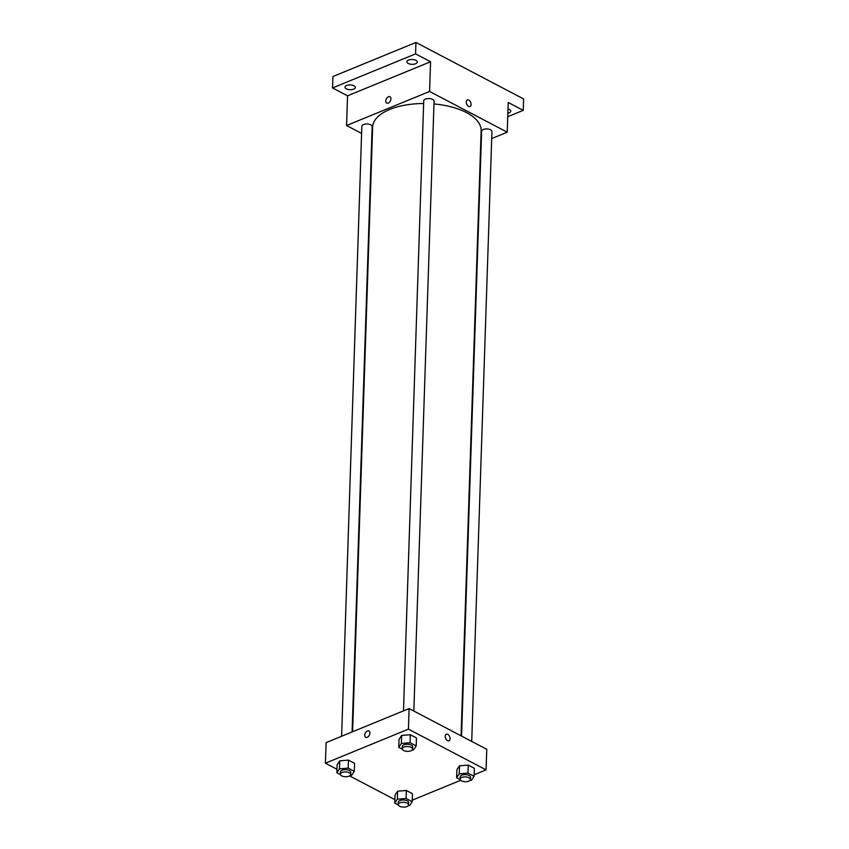 <?xml version="1.0" encoding="UTF-8"?>
<svg xmlns="http://www.w3.org/2000/svg" width="849" height="849" viewBox="0 0 849 849"><rect width="100%" height="100%" fill="white"/><g stroke="black" fill="none" stroke-linecap="round" stroke-linejoin="round"><path stroke-width="1.27" d="M361.6 133.42L346.562 125.525L347.549 95.81L332.543 87.946L332.925 76.516L415.946 42.45L523.6 98.93L523.217 110.359L507.744 116.706M332.543 87.946L415.564 53.88L415.946 42.45M415.564 53.88L430.57 61.744L429.583 91.459L507.235 132.2L508.211 102.485L523.217 110.359M471.121 104.533A3.555 2.186 -112.3 0 1 470.038 106.55A3.555 2.186 -112.3 0 1 466.674 104.087A3.555 2.186 -112.3 0 1 467.343 99.97A3.555 2.186 -112.3 0 1 469.879 101.031A3.555 2.186 -112.3 0 1 471.121 104.533M507.999 108.927A5.168 2.409 1.9 0 1 509.368 109.447A5.168 2.409 1.9 0 1 510.758 111.166A5.168 2.409 1.9 0 1 507.861 113.214M353.937 85.76A5.168 2.409 1.9 0 1 355.338 87.479A5.168 2.409 1.9 0 1 352.027 89.601A5.168 2.409 1.9 0 1 346.392 88.858A5.168 2.409 1.9 0 1 345.002 87.139A5.168 2.409 1.9 0 1 348.313 85.017A5.168 2.409 1.9 0 1 353.937 85.76M415.83 60.364A5.168 2.409 1.9 0 1 417.22 62.083A5.168 2.409 1.9 0 1 413.919 64.216A5.168 2.409 1.9 0 1 408.284 63.463A5.168 2.409 1.9 0 1 406.894 61.744A5.168 2.409 1.9 0 1 410.194 59.621A5.168 2.409 1.9 0 1 415.83 60.364M347.549 95.81L430.57 61.744M461.071 735.818L481.139 130.661A54.283 25.3 -178.1 0 0 433.966 103.96M423.64 103.514A54.283 25.3 -178.1 0 0 372.647 127.063L352.59 731.753M346.562 125.525L429.583 91.459M507.235 132.2L491.709 138.567M352.091 731.955L372.17 126.543A5.168 2.409 -178.1 0 0 367.086 123.965A5.168 2.409 -178.1 0 0 361.844 126.204L341.606 736.253M471.715 741.41L491.942 131.521A5.168 2.409 -178.1 0 0 486.859 128.942A5.168 2.409 -178.1 0 0 481.616 131.181L461.548 736.072M413.834 711.038L434.062 101.148A5.168 2.409 -178.1 0 0 428.978 98.569A5.168 2.409 -178.1 0 0 423.725 100.808L403.487 710.868M386.709 103.069A3.555 2.26 117.7 0 1 385.934 99.927A3.555 2.26 117.7 0 1 388.46 96.775A3.555 2.26 117.7 0 1 390.009 96.775A3.555 2.26 117.7 0 1 390.36 100.978A3.555 2.26 117.7 0 1 386.698 103.069A3.555 2.26 117.7 0 1 385.924 99.927A3.555 2.26 117.7 0 1 388.46 96.775A3.555 2.26 117.7 0 1 390.009 96.775M467.343 99.97A3.555 2.186 -112.3 0 1 469.879 101.031A3.555 2.186 -112.3 0 1 471.11 104.533A3.555 2.186 -112.3 0 1 470.038 106.55M336.989 769.268L325.4 763.198L326.09 742.62L409.112 708.565L486.764 749.296L486.074 769.873L474.135 774.776M325.4 763.198L408.422 729.132L409.112 708.565M408.422 729.132L486.074 769.873M446.298 734.215A3.555 2.186 -112.3 0 1 448.834 735.276A3.555 2.186 -112.3 0 1 450.076 738.779A3.555 2.186 -112.3 0 1 448.994 740.784A3.555 2.186 -112.3 0 1 445.629 738.333A3.555 2.186 -112.3 0 1 446.298 734.215A3.555 2.186 -112.3 0 1 448.845 735.276A3.555 2.186 -112.3 0 1 450.076 738.768A3.555 2.186 -112.3 0 1 448.994 740.784M340.428 774.628L336.873 772.76L337.138 764.758L339.738 760.831L348.461 760.12L354.574 763.325L348.461 760.12L339.738 760.831L339.473 768.833L348.196 768.112L354.309 771.327L351.698 775.254L350.297 775.37M460.2 779.605L456.645 777.737L456.911 769.735L459.511 765.809L468.234 765.098L474.347 768.303L468.234 765.098L459.511 765.809L459.245 773.81L467.969 773.089L474.082 776.304L471.471 780.231L470.07 780.348M394.87 799.641L349.618 775.901M460.689 780.284L412.243 800.161M402.32 749.232L398.765 747.364L399.03 739.373L401.63 735.446L410.343 734.725L416.456 737.93L410.343 734.725L401.63 735.446L401.365 743.437L410.078 742.726L416.19 745.931L413.59 749.858L412.179 749.975M398.319 805.001L394.753 803.133L395.018 795.131L397.629 791.204L406.342 790.483L412.455 793.698L406.342 790.483L397.629 791.204L397.364 799.206L406.077 798.485L412.19 801.689L409.589 805.616L408.178 805.733M365.664 737.314A3.555 2.26 117.7 0 1 364.89 734.173A3.555 2.26 117.7 0 1 367.415 731.021A3.555 2.26 117.7 0 1 368.965 731.01A3.555 2.26 117.7 0 1 369.315 735.213A3.555 2.26 117.7 0 1 365.664 737.303A3.555 2.26 117.7 0 1 364.89 734.173A3.555 2.26 117.7 0 1 367.415 731.021A3.555 2.26 117.7 0 1 368.965 731.01M394.753 803.133L397.364 799.206M408.56 804.873L408.634 802.581A5.168 2.409 -178.1 0 0 403.551 800.002A5.168 2.409 -178.1 0 0 398.308 802.241L398.234 804.523A5.168 2.409 -178.1 0 0 401.301 806.847A5.168 2.409 -178.1 0 0 406.926 806.55A5.168 2.409 -178.1 0 0 408.56 804.873A5.168 2.409 -178.1 0 0 403.477 802.294A5.168 2.409 -178.1 0 0 398.234 804.523M406.077 798.485L406.342 790.483M412.19 801.689L412.455 793.698M395.018 795.131L397.629 791.204M336.873 772.76L339.473 768.833M350.679 774.5L350.754 772.219A5.168 2.409 -178.1 0 0 345.67 769.64A5.168 2.409 -178.1 0 0 340.417 771.868L340.343 774.161A5.168 2.409 -178.1 0 0 343.421 776.474A5.168 2.409 -178.1 0 0 349.045 776.177A5.168 2.409 -178.1 0 0 350.679 774.5A5.168 2.409 -178.1 0 0 345.596 771.921A5.168 2.409 -178.1 0 0 340.343 774.161M348.196 768.112L348.461 760.12M354.309 771.327L354.574 763.325M337.138 764.758L339.738 760.831M456.645 777.737L459.245 773.81M470.452 779.478L470.526 777.196A5.168 2.409 -178.1 0 0 465.443 774.617A5.168 2.409 -178.1 0 0 460.2 776.846L460.116 779.138A5.168 2.409 -178.1 0 0 463.193 781.451A5.168 2.409 -178.1 0 0 468.818 781.154A5.168 2.409 -178.1 0 0 470.452 779.478A5.168 2.409 -178.1 0 0 465.369 776.899A5.168 2.409 -178.1 0 0 460.116 779.138M467.969 773.089L468.234 765.098M474.082 776.304L474.347 768.303M456.911 769.735L459.511 765.809M398.765 747.364L401.365 743.437M412.572 749.105L412.646 746.823A5.168 2.409 -178.1 0 0 407.562 744.244A5.168 2.409 -178.1 0 0 402.309 746.483L402.235 748.765A5.168 2.409 -178.1 0 0 405.313 751.089A5.168 2.409 -178.1 0 0 410.927 750.792A5.168 2.409 -178.1 0 0 412.572 749.105A5.168 2.409 -178.1 0 0 407.478 746.526A5.168 2.409 -178.1 0 0 402.235 748.765M410.078 742.726L410.343 734.725M416.19 745.931L416.456 737.93M399.03 739.373L401.63 735.446"/></g></svg>
